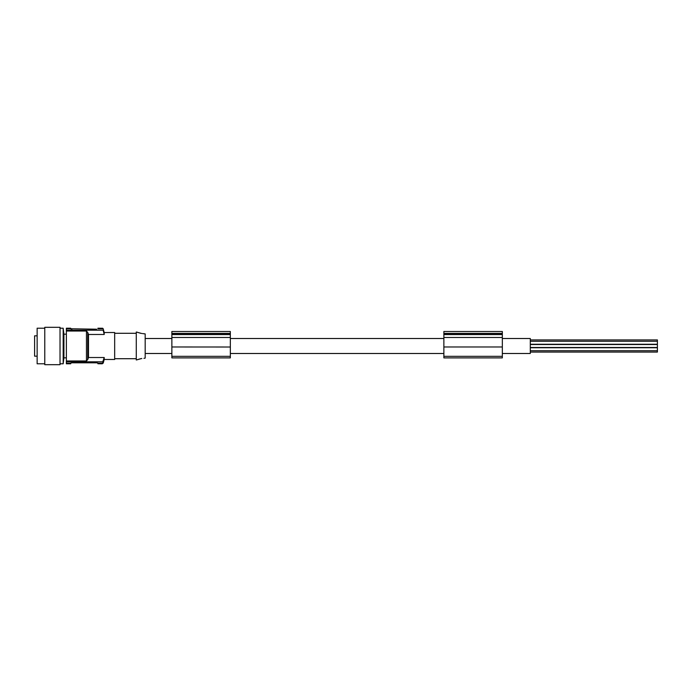 <?xml version="1.0" encoding="UTF-8"?>
<svg xmlns="http://www.w3.org/2000/svg" width="692" height="692" viewBox="0 0 692 692"><rect width="100%" height="100%" fill="white"/><g stroke="black" fill="none" stroke-linecap="round" stroke-linejoin="round"><path stroke-width="1.04" d="M37.143 335.828L34.6 335.828L34.6 356.172L37.143 356.172M66.371 334.175L63.915 334.175L63.915 357.825L63.18 363.793L63.18 328.207L60.022 328.207M44.772 328.207L37.143 328.207L37.143 363.793L44.772 363.793M63.915 357.825L66.371 357.825M60.022 364.684L60.022 327.316L44.772 327.316L44.772 364.684L60.022 364.684M87.728 358.404L88.489 357.513L87.728 359.555L86.457 360.973L66.371 360.973L66.371 361.812L102.788 361.812L104.198 357.513L104.198 359.477L114.673 359.477L114.673 332.523L104.198 332.523L104.198 334.487L103.272 330.603M66.371 360.973L66.371 330.188L102.788 330.188M66.371 328.761L70.696 328.761L70.696 328.207L66.371 328.207L66.371 330.188M66.371 361.812L66.371 363.793L70.696 363.793L70.714 363.023L71.968 362.798L97.001 362.816M87.728 359.555L87.728 332.445L88.489 334.487L88.489 357.513L104.198 357.513M97.901 363.75L102.26 363.793L97.901 363.75L97.901 363.239L102.788 363.239L103.272 361.397M102.26 363.75L103.272 362.859M96.629 362.798L97.901 363.058L96.629 362.798M70.696 328.761L96.629 329.202M66.371 328.25L70.696 328.25M97.901 328.25L102.26 328.25L97.901 328.207L97.901 328.761L102.788 328.761M70.696 328.942L71.968 329.202M102.26 328.207A1.021 1.021 0 0 1 103.238 328.959L104.198 332.523M102.26 328.25L103.238 328.959M530.297 347.747L657.4 347.747L657.4 352.064L530.297 352.064M443.866 333.397L502.331 333.397L502.331 331.494L443.866 331.494L443.866 337.488L502.331 337.488L502.331 357.894L443.866 357.894L443.866 356.337L502.331 356.337M443.866 333.544L502.331 333.544L502.331 337.488M443.866 337.488L443.866 346.977L502.331 346.977M530.297 341.277L657.4 341.277L657.4 344.253L530.297 344.253M502.331 353.5L530.297 353.5L530.297 338.5L502.331 338.5M443.866 346.977L443.866 356.337M530.297 344.512L657.4 344.512L657.4 347.488L530.297 347.488M230.341 333.397L230.341 331.494L171.867 331.494L171.867 333.397L230.341 333.397L230.341 357.894L171.867 357.894L171.867 356.337L230.341 356.337M171.867 333.397L171.867 337.488L230.341 337.488M171.867 333.544L230.341 333.544M171.867 337.488L171.867 356.337M66.371 363.239L70.696 363.239M66.371 363.75L70.696 363.75M443.866 338.5L230.341 338.5M171.867 338.5L145.182 338.5M171.867 353.5L145.182 353.5M443.866 353.5L230.341 353.5M530.297 339.936L657.4 339.936L657.4 341.277M171.867 346.977L230.341 347.012M530.297 350.723L657.4 350.723M87.728 332.445L86.457 331.027L66.371 331.027M104.198 334.487L88.489 334.487L87.728 333.596M137.769 359.606L136.281 359.978L136.281 332.022L137.414 332.255M143.936 358.352L145.182 358.093L145.182 333.907L142.5 333.57M141.825 358.517L141.367 358.594C144.663 358.24 144.663 358.24 141.367 358.594C136.566 359.918 136.41 359.952 140.9 358.681M138.019 359.511L138.651 359.295M138.919 359.209L139.793 358.949M140.052 358.88L140.839 358.698M141.652 333.457L141.367 333.406C144.663 333.76 144.663 333.76 141.367 333.406C136.566 332.082 136.41 332.048 140.9 333.319L141.177 333.371M104.198 359.477L103.238 362.997M71.968 362.798L70.696 363.058M102.788 363.239L102.788 361.812M443.866 334.573L502.331 334.573M171.867 334.573L230.341 334.573M86.457 360.973L86.457 331.027M114.673 358.707L136.281 358.707M103.238 363.041L102.26 363.793M63.18 363.793L60.022 363.793M63.915 334.175L63.18 328.207M114.673 333.293L136.281 333.293"/></g></svg>
